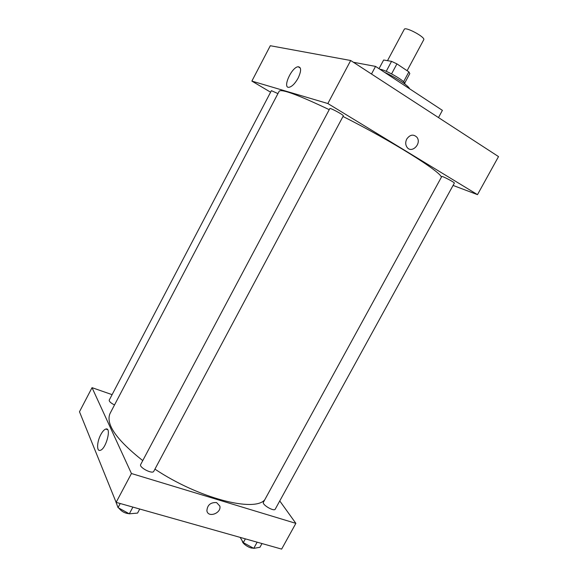 <?xml version="1.0" encoding="UTF-8"?>
<svg xmlns="http://www.w3.org/2000/svg" width="578" height="578" viewBox="0 0 578 578"><rect width="100%" height="100%" fill="white"/><g stroke="black" fill="none" stroke-linecap="round" stroke-linejoin="round"><path stroke-width="0.87" d="M407.107 70.704L423.739 39.752C425.74 37.295 405.207 26.285 404.268 29.312L387.498 60.668M379.009 68.681L383.64 60.011L391.552 61.362L396.927 63.883L408.87 71.889L409.816 73.579L404.694 83.102M379.818 69.216C386.075 69.851 406.746 81.939 404.766 83.774L404.687 83.918M386.212 71.325L391.552 61.362M403.581 81.722L408.87 71.889M391.573 73.876L396.927 63.883M409.52 88.745C408.892 85.992 395.858 77.373 384.457 72.264M438.485 117.572L442.401 110.362L375.555 66.405L353.418 62.272M371.488 74.02L375.555 66.405M498.518 156.595L350.694 60.502L270.309 45.727L350.694 60.502L498.518 156.595L477.493 194.641L453.073 185.43M277.939 93.6L271.4 90.659L109.235 400.113C109.047 401.45 110.81 403.068 114.516 404.954M270.591 92.191L251.871 81.093L327.849 103.534L477.493 194.641M454.344 183.11C455.067 182.561 441.823 175.633 441.758 176.521L263.409 502.246C261.704 504.616 274.138 511.891 275.236 509.167L454.344 183.11M343.325 115.86C344.134 115.195 329.93 107.508 329.821 108.563L140.685 464.502C138.734 467.356 152.513 474.509 153.777 471.308L343.325 115.86M441.375 177.236C441.115 171.955 391.855 141.039 342.992 116.474M329.236 109.668C298.082 94.871 281.407 88.723 279.188 91.216L110.073 413.415C105.42 423.985 116.315 439.714 142.752 460.608M298.104 78.153C295.083 83.499 292.1 86.541 289.13 87.278C282.042 88.586 291.514 67.106 298.169 66.745C301.427 67.193 301.405 71 298.104 78.153M327.849 103.534L350.694 60.502M251.871 81.093L270.309 45.727M406.76 139.031C409.99 134.595 413.349 133.966 416.846 137.159C422.106 143.438 411.666 154.102 406.984 147.209C405.388 144.753 405.308 142.029 406.76 139.031C409.99 134.595 413.349 133.966 416.846 137.159L416.846 137.159C422.106 143.438 411.659 154.102 406.984 147.209M264.789 499.732C254.674 512.549 198.839 498.438 154.933 469.141M279.759 500.938L295.864 523.357L281.638 549.1L116.127 502.361L131.437 473.519L295.864 523.357M112.103 394.651L92.039 387.665L131.437 473.519M92.039 387.665L79.482 411.753L116.127 502.361M100.789 434.627C102.523 431.426 104.199 429.562 105.825 429.049C111.872 426.925 106.012 449.294 100.167 450.363C96.454 451.62 96.909 441.708 100.789 434.627M216.591 502.578L219.85 506.082C221.605 513.242 207.95 518.206 206.895 510.742C207.365 504.984 210.594 502.26 216.591 502.578M206.895 510.742C207.95 518.206 221.605 513.242 219.842 506.082L216.584 502.571M87.531 431.65L89.72 437.062M115.427 500.635L118.042 507.629L129.32 513.82L137.578 513.083L139.739 509.03M129.32 513.82L132.904 507.101M118.042 507.629L120.231 503.517M130.195 513.741C125.571 513.697 121.763 511.797 118.772 508.026M240.159 537.388L243.309 542.634L253.749 548.356L259.941 547.279L261.993 543.551M253.749 548.356L257.145 542.186M243.309 542.634L245.375 538.862M253.2 548.052C250.137 548.847 242.088 543.631 242.348 541.037M298.169 66.745L300.358 68.103M105.825 429.049L107.573 429.613"/></g></svg>
